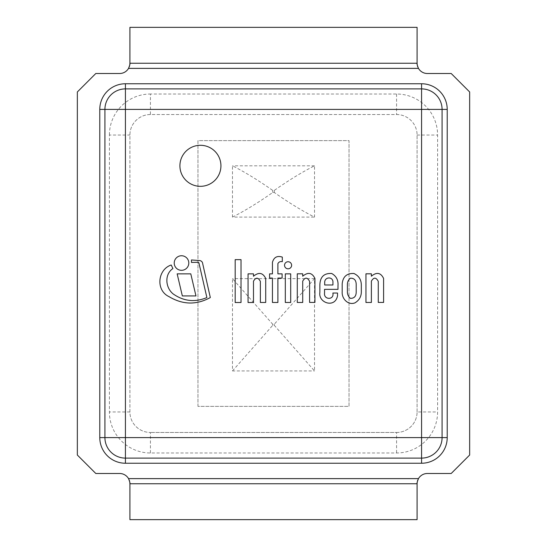<?xml version="1.0" encoding="UTF-8"?>
<svg xmlns="http://www.w3.org/2000/svg" width="547" height="547" viewBox="0 0 547 547"><rect width="100%" height="100%" fill="white"/><g stroke="black" fill="none" stroke-linecap="round" stroke-linejoin="round"><path stroke-width="0.41" stroke-dasharray="2.73 2.05" d="M220.933 165.809A20.512 20.512 0 0 0 190.165 148.046A20.512 20.512 0 0 0 190.165 183.573A20.512 20.512 0 0 0 220.933 165.809A20.512 20.512 0 0 0 190.165 148.046A20.512 20.512 0 0 0 190.165 183.573A20.512 20.512 0 0 0 220.933 165.809M197.959 406.373L197.959 140.627L349.034 140.627L349.034 406.373L197.959 406.373L197.959 140.627L349.034 140.627L349.034 406.373L197.959 406.373M342.183 291.948C341.718 298.546 347.878 305.493 354.9 302.894C359.393 300.221 361.533 296.248 361.321 290.963L361.321 284.98C361.259 279.592 358.791 275.756 353.909 273.486C346.784 273.213 342.873 276.693 342.183 283.934L342.183 291.948M356.193 284.269C356.063 280.132 354.128 278.108 350.381 278.197C348.466 279.722 347.468 281.746 347.393 284.269L347.393 292.344C347.557 294.799 348.555 296.809 350.381 298.368C354.141 298.388 356.076 296.378 356.193 292.344L356.193 284.269M332.863 293.042C334.388 300.241 323.544 299.947 324.556 293.042L324.556 289.356L337.984 289.356L337.984 285.568C338.395 280.126 336.296 276.098 331.701 273.486C324.036 273.076 320.091 276.912 319.872 284.98L319.872 292.344C318.108 303.113 335.29 308.576 337.533 295.708L337.533 293.042L332.863 293.042M332.932 284.98L332.932 282.573C333.424 276.187 324.262 276.597 324.699 282.772L324.699 284.98L332.932 284.98M282.307 257.104C277.22 255.47 273.938 257.199 272.447 262.286L272.447 273.856L269.582 273.856L269.582 278.061L272.447 278.061L272.447 302.464L277.897 302.464L277.897 278.061L282.108 278.061L282.108 273.856L277.897 273.856L277.897 263.606C278.833 261.917 280.303 261.268 282.307 261.664L282.307 257.104M383.597 278.437C380.746 272.604 376.671 271.859 371.379 276.208L371.379 273.815L365.95 273.815L365.95 302.464L371.379 302.464L371.379 281.151C373.751 277.131 376.049 277.206 378.264 281.377L378.264 302.423L383.597 302.423L383.597 278.437M314.928 278.437C312.077 272.604 308.002 271.859 302.71 276.208L302.71 273.815L297.281 273.815L297.281 302.464L302.71 302.464L302.71 281.151C305.082 277.131 307.38 277.206 309.595 281.377L309.595 302.423L314.928 302.423L314.928 278.437M265.712 278.478C262.854 272.645 258.786 271.9 253.487 276.242L253.487 273.856L248.058 273.856L248.058 302.505L253.487 302.505L253.487 281.185C255.866 277.172 258.157 277.247 260.372 281.418L260.372 302.464L265.712 302.464L265.712 278.478M206.882 297.561C195.019 302.518 183.813 301.335 173.269 294.012C165.344 287.784 164.278 274.238 172.92 268.556L171.204 265.001C157.604 269.48 155.512 290.327 168.982 296.611C182.671 304.816 196.441 305.137 210.315 297.561L202.705 263.702A3.398 3.398 0 0 0 199.334 260.536L191.484 259.962L191.484 262.43L197.645 262.3A1.162 1.162 0 0 1 199.026 263.367L206.882 297.561M291.619 265.281A3.542 3.542 0 0 0 286.313 262.211A3.542 3.542 0 0 0 286.313 268.345A3.542 3.542 0 0 0 291.619 265.281M188.797 263.032A7.282 7.282 0 0 0 177.871 256.728A7.282 7.282 0 0 0 177.871 269.343A7.282 7.282 0 0 0 188.797 263.032M290.696 302.464L290.696 273.856L285.315 273.856L285.315 302.464L290.696 302.464M241.022 302.505L241.022 259.647L235.176 259.647L235.176 302.505L241.022 302.505M177.16 273.856L182.336 295.927L195.963 295.927L190.787 273.856L177.16 273.856M417.669 480.355L418.462 478.625A10.256 10.256 0 0 1 427.344 473.497L451.193 473.497L469.654 455.036L469.654 91.964L451.193 73.503L427.344 73.503A10.256 10.256 0 0 1 418.462 68.375L417.669 66.645M417.436 65.886L417.238 65.004M417.238 481.996L417.436 481.114M417.087 519.65L417.087 483.753L129.912 483.753L129.912 519.65L417.087 519.65M129.331 66.645L128.538 68.375A10.256 10.256 0 0 1 119.656 73.503L95.807 73.503L77.346 91.964L77.346 455.036L95.807 473.497L119.656 473.497A10.256 10.256 0 0 1 128.538 478.625L129.331 480.355M129.564 481.114L129.762 481.996M129.762 65.004L129.564 65.886M129.912 63.247L129.912 27.35L417.087 27.35L417.087 63.247L129.912 63.247L417.087 63.247M150.425 114.528A20.512 20.512 0 0 0 129.912 135.041L129.912 411.959A20.512 20.512 0 0 0 150.425 432.472A20.512 20.512 0 0 1 129.912 411.959L129.912 135.041A20.512 20.512 0 0 1 150.425 114.528L396.575 114.528A20.512 20.512 0 0 1 417.087 135.041A20.512 20.512 0 0 0 396.575 114.528L150.425 114.528L150.425 94.016L396.575 94.016A41.025 41.025 0 0 1 437.6 135.041L437.6 411.959A41.025 41.025 0 0 1 396.575 452.984L150.425 452.984A41.025 41.025 0 0 1 109.4 411.959L109.4 135.041L129.912 135.041M396.575 432.472A20.512 20.512 0 0 0 417.087 411.959A20.512 20.512 0 0 1 396.575 432.472L150.425 432.472L396.575 432.472L396.575 452.984M417.087 411.959L417.087 135.041L417.087 411.959L437.6 411.959M418.462 68.375L128.538 68.375L418.462 68.375M418.462 478.625L128.538 478.625L418.462 478.625M125.427 458.112A20.512 20.512 0 0 1 104.915 437.6L104.915 109.4A20.512 20.512 0 0 1 125.427 88.888L421.573 88.888A20.512 20.512 0 0 1 442.085 109.4L442.085 437.6A20.512 20.512 0 0 1 421.573 458.112L125.427 458.112M179.908 165.809A20.512 20.512 0 0 0 210.677 183.573A20.512 20.512 0 0 0 210.677 148.046A20.512 20.512 0 0 0 179.908 165.809M232.475 217.091C244.912 210.8 258.321 202.595 272.707 192.489L274.293 192.489C288.679 202.595 302.088 210.8 314.525 217.091L314.525 165.809C302.088 172.1 288.679 180.305 274.293 190.411L272.707 190.411C258.321 180.305 244.912 172.1 232.475 165.809L232.475 217.091L314.525 217.091M314.525 165.809L232.475 165.809M232.475 370.934L272.707 325.335L274.293 325.335L314.525 370.934L314.525 278.628L274.293 324.227L272.707 324.227L232.475 278.628L232.475 370.934L314.525 370.934M314.525 278.628L232.475 278.628M109.4 135.041A41.025 41.025 0 0 1 150.425 94.016M417.087 135.041L437.6 135.041M396.575 94.016L396.575 114.528M129.912 411.959L109.4 411.959M150.425 452.984L150.425 432.472M417.087 483.753L129.912 483.753M274.293 192.489L274.293 190.411M272.707 190.411L272.707 192.489M274.293 325.335L274.293 324.227M272.707 324.227L272.707 325.335"/><path stroke-width="0.82" d="M342.183 291.948C341.718 298.546 347.878 305.493 354.9 302.894C359.393 300.221 361.533 296.248 361.321 290.963L361.321 284.98C361.259 279.592 358.791 275.756 353.909 273.486C346.784 273.213 342.873 276.693 342.183 283.934L342.183 291.948M347.393 284.269L347.393 292.344C347.557 294.799 348.555 296.809 350.381 298.368C354.141 298.388 356.076 296.378 356.193 292.344L356.193 284.269C356.063 280.132 354.128 278.108 350.381 278.197C348.466 279.722 347.468 281.746 347.393 284.269M332.863 293.042C334.388 300.241 323.544 299.947 324.556 293.042L324.556 289.356L337.984 289.356L337.984 285.568C338.395 280.126 336.296 276.098 331.701 273.486C324.036 273.076 320.091 276.912 319.872 284.98L319.872 292.344C318.108 303.113 335.29 308.576 337.533 295.708L337.533 293.042L332.863 293.042M332.932 282.573C333.424 276.187 324.262 276.597 324.699 282.772L324.699 284.98L332.932 284.98L332.932 282.573M282.307 257.104C277.22 255.47 273.938 257.199 272.447 262.286L272.447 273.856L269.582 273.856L269.582 278.061L272.447 278.061L272.447 302.464L277.897 302.464L277.897 278.061L282.108 278.061L282.108 273.856L277.897 273.856L277.897 263.606C278.833 261.917 280.303 261.268 282.307 261.664L282.307 257.104M383.597 278.437C380.746 272.604 376.671 271.859 371.379 276.208L371.379 273.815L365.95 273.815L365.95 302.464L371.379 302.464L371.379 281.151C373.751 277.131 376.049 277.206 378.264 281.377L378.264 302.423L383.597 302.423L383.597 278.437M314.928 278.437C312.077 272.604 308.002 271.859 302.71 276.208L302.71 273.815L297.281 273.815L297.281 302.464L302.71 302.464L302.71 281.151C305.082 277.131 307.38 277.206 309.595 281.377L309.595 302.423L314.928 302.423L314.928 278.437M265.712 278.478C262.854 272.645 258.786 271.9 253.487 276.242L253.487 273.856L248.058 273.856L248.058 302.505L253.487 302.505L253.487 281.185C255.866 277.172 258.157 277.247 260.372 281.418L260.372 302.464L265.712 302.464L265.712 278.478M206.882 297.561C195.019 302.518 183.813 301.335 173.269 294.012C165.344 287.784 164.278 274.238 172.92 268.556L171.204 265.001C157.604 269.48 155.512 290.327 168.982 296.611C182.671 304.816 196.441 305.137 210.315 297.561L202.705 263.702A3.398 3.398 0 0 0 199.334 260.536L191.484 259.962L191.484 262.43L197.645 262.3A1.162 1.162 0 0 1 199.026 263.367L206.882 297.561M291.619 265.281A3.542 3.542 0 0 0 286.313 262.211A3.542 3.542 0 0 0 286.313 268.345A3.542 3.542 0 0 0 291.619 265.281M188.797 263.032A7.282 7.282 0 0 0 177.871 256.728A7.282 7.282 0 0 0 177.871 269.343A7.282 7.282 0 0 0 188.797 263.032M290.696 302.464L290.696 273.856L285.315 273.856L285.315 302.464L290.696 302.464M241.022 302.505L241.022 259.647L235.176 259.647L235.176 302.505L241.022 302.505M177.16 273.856L182.336 295.927L195.963 295.927L190.787 273.856L177.16 273.856M417.238 65.004L417.087 63.247C416.807 63.671 417.265 65.38 418.462 68.375A10.256 10.256 0 0 0 427.344 73.503L451.193 73.503L469.654 91.964L469.654 455.036L451.193 473.497L427.344 473.497A10.256 10.256 0 0 0 418.462 478.625C417.265 481.62 416.807 483.329 417.087 483.753L417.238 481.996M417.669 66.645L417.436 65.886M417.436 481.114L417.669 480.355M129.762 481.996L129.912 483.753L417.087 483.753L417.087 519.65L129.912 519.65L129.912 483.753C130.193 483.329 129.735 481.62 128.538 478.625A10.256 10.256 0 0 0 119.656 473.497L95.807 473.497L77.346 455.036L77.346 91.964L95.807 73.503L119.656 73.503A10.256 10.256 0 0 0 128.538 68.375C129.735 65.38 130.193 63.671 129.912 63.247L129.762 65.004M129.331 480.355L129.564 481.114M129.564 65.886L129.331 66.645M129.912 27.35L129.912 63.247L417.087 63.247L417.087 27.35L129.912 27.35M125.427 83.759L125.427 88.888A20.512 20.512 0 0 0 104.915 109.4L125.427 109.4L125.427 437.6L421.573 437.6L421.573 109.4L125.427 109.4L125.427 88.888L421.573 88.888L421.573 83.759L125.427 83.759A25.641 25.641 0 0 0 99.786 109.4L99.786 437.6A25.641 25.641 0 0 0 125.427 463.241L125.427 458.112A20.512 20.512 0 0 1 104.915 437.6L104.915 109.4L99.786 109.4M179.908 165.809A20.512 20.512 0 0 0 210.677 183.573A20.512 20.512 0 0 0 210.677 148.046A20.512 20.512 0 0 0 179.908 165.809M125.427 463.241L421.573 463.241A25.641 25.641 0 0 0 447.214 437.6L447.214 109.4L442.085 109.4L442.085 437.6L421.573 437.6L421.573 458.112L125.427 458.112A20.512 20.512 0 0 1 104.915 437.6L99.786 437.6M442.085 109.4A20.512 20.512 0 0 0 421.573 88.888A20.512 20.512 0 0 1 442.085 109.4L421.573 109.4L421.573 88.888M421.573 463.241L421.573 458.112A20.512 20.512 0 0 0 442.085 437.6L447.214 437.6M447.214 109.4A25.641 25.641 0 0 0 421.573 83.759M125.427 88.888A20.512 20.512 0 0 0 104.915 109.4M418.462 68.375L128.538 68.375M418.462 478.625L128.538 478.625M421.573 458.112A20.512 20.512 0 0 0 442.085 437.6M125.427 458.112L125.427 437.6L104.915 437.6"/></g></svg>
